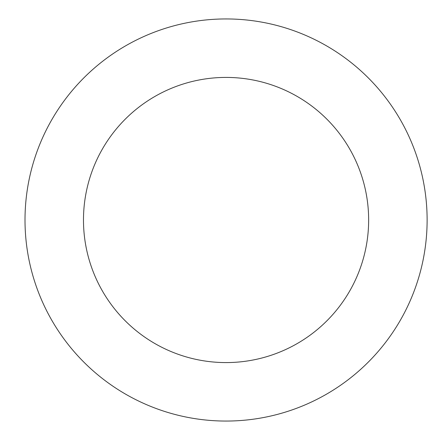 <?xml version="1.0" encoding="UTF-8"?>
<svg xmlns="http://www.w3.org/2000/svg" width="440" height="440" viewBox="0 0 440 440"><rect width="100%" height="100%" fill="white"/><g stroke="black" fill="none" stroke-linecap="round" stroke-linejoin="round"><path stroke-width="0.66" d="M83.479 220A142.582 142.582 0 0 1 297.352 96.52A142.582 142.582 0 0 1 297.352 343.481A142.582 142.582 0 0 1 83.479 220M25.009 220A201.053 201.053 0 0 1 326.59 45.881A201.053 201.053 0 0 1 326.59 394.119A201.053 201.053 0 0 1 25.009 220"/></g></svg>
